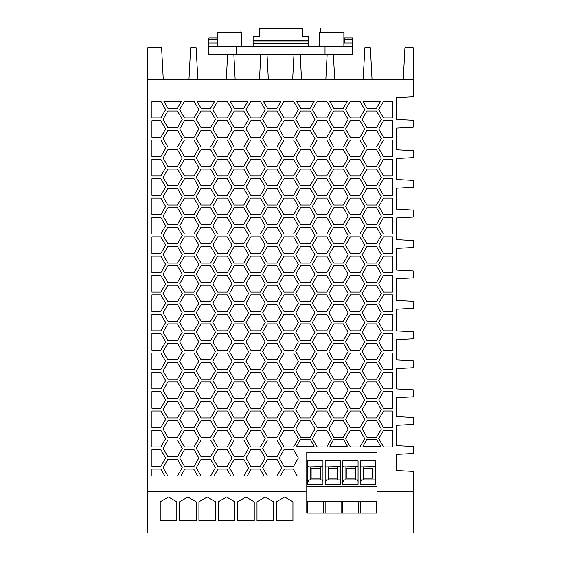 <?xml version="1.0" encoding="UTF-8"?>
<svg xmlns="http://www.w3.org/2000/svg" width="561" height="561" viewBox="0 0 561 561"><rect width="100%" height="100%" fill="white"/><g stroke="black" fill="none" stroke-linecap="round" stroke-linejoin="round"><path stroke-width="0.84" d="M163.272 79.48L161.61 47.769L147.774 47.769L147.774 532.95L413.226 532.95L413.226 471.394L396.634 470.525L396.634 454.354L413.226 453.484L413.226 446.507L396.634 445.637L396.634 425.322L413.226 424.453L413.226 417.475L396.634 416.606L396.634 397.672L413.226 396.802L413.226 389.825L396.634 388.955L396.634 368.64L413.226 367.771L413.226 360.793L396.634 359.924L396.634 339.608L413.226 338.739L413.226 331.761L396.634 330.892L396.634 309.188L413.226 308.326L413.226 301.341L396.634 300.472L396.634 278.775L413.226 277.905L413.226 270.928L396.634 270.058L396.634 248.362L413.226 247.492L413.226 240.515L396.634 239.645L396.634 217.941L413.226 217.072L413.226 210.095L396.634 209.225L396.634 188.223L413.226 187.353L413.226 180.369L396.634 179.499L396.634 158.497L413.226 157.627L413.226 150.65L396.634 149.78L396.634 128.083L413.226 127.214L413.226 120.229L396.634 119.36L396.634 97.663L413.226 96.794L413.226 47.769L404.923 47.769L403.261 79.48M306.769 491.471L306.769 452.208L376.999 452.208L376.999 501.359L306.769 501.359L306.769 491.471L147.774 491.471M322.947 460.89L307.596 460.89L307.596 484.445L322.947 484.445L322.947 460.89M322.947 466.563L308.718 466.885L307.596 466.24M306.769 501.359L306.769 513.063L376.999 513.063L376.999 501.359M376.193 513.063L376.193 501.359M360.246 513.063L360.246 501.359M358.633 513.063L358.633 501.359M325.156 482.607L326.418 479.886L339.791 479.886L340.499 481.415M358.058 466.563L343.837 466.885L342.715 466.24M363.794 478.168L363.794 468.133L372.644 468.133L372.644 478.168L363.794 478.168M375.618 460.89L375.618 484.445L360.274 484.445L360.274 460.89L375.618 460.89M360.274 482.607L361.536 479.886L374.909 479.886L375.618 481.415M363.451 466.885L363.451 479.886M375.618 466.563L361.389 466.885L360.274 466.24M328.683 478.168L337.533 478.168L337.533 468.133L328.683 468.133L328.683 478.168M306.769 486.66L376.999 486.66M325.156 460.89L325.156 484.445L340.499 484.445L340.499 460.89L325.156 460.89M358.058 460.89L342.715 460.89L342.715 484.445L358.058 484.445L358.058 460.89M337.876 479.886L337.876 466.885M307.575 513.063L307.575 501.359M345.892 466.885L345.892 479.886M355.085 468.133L355.085 478.168L346.242 478.168L346.242 468.133L355.085 468.133M234.877 520.51L218.285 520.51L218.285 501.793L226.581 497.004L234.877 501.793L234.877 520.51M284.644 497.004L292.94 501.793L292.94 520.51L276.356 520.51L276.356 501.793L284.644 497.004M256.994 520.51L256.994 501.793L265.29 497.004L273.586 501.793L273.586 520.51L256.994 520.51M207.226 497.004L215.522 501.793L215.522 520.51L198.931 520.51L198.931 501.793L207.226 497.004M254.231 501.793L254.231 520.51L237.64 520.51L237.64 501.793L245.935 497.004L254.231 501.793M187.872 497.004L196.168 501.793L196.168 520.51L179.576 520.51L179.576 501.793L187.872 497.004M176.813 520.51L160.222 520.51L160.222 501.793L168.517 497.004L176.813 501.793L176.813 520.51M340.499 466.563L326.278 466.885L325.156 466.24M320.317 479.886L320.317 466.885M307.596 482.607L308.859 479.886L322.231 479.886L322.947 481.415M310.78 466.885L310.78 479.886M328.332 466.885L328.332 479.886M358.058 481.415L357.35 479.886L343.977 479.886L342.715 482.607M372.988 479.886L372.988 466.885M342.694 513.063L342.694 501.359M311.124 468.133L319.973 468.133L319.973 478.168L311.124 478.168L311.124 468.133M341.074 513.063L341.074 501.359M325.135 513.063L325.135 501.359M323.522 513.063L323.522 501.359M355.436 479.886L355.436 466.885M147.774 79.48L413.226 79.48M376.999 491.471L413.226 491.471M343.353 321.144L333.774 321.144L328.984 312.849L333.774 304.553L343.353 304.553L348.143 312.849L343.353 321.144M234.232 343.269L243.811 343.269L248.6 351.565L243.811 359.86L234.232 359.86L229.449 351.565L234.232 343.269M210.634 227.135L215.424 235.431L210.634 243.726L201.055 243.726L196.266 235.431L201.055 227.135L210.634 227.135M234.232 108.238L230.241 101.324L247.808 101.324L243.811 108.238L234.232 108.238M260.402 120.678L265.192 128.974L260.402 137.27L250.823 137.27L246.034 128.974L250.823 120.678L260.402 120.678M217.647 330.822L212.857 322.526L217.647 314.237L227.226 314.237L232.016 322.526L227.226 330.822L217.647 330.822M392.483 117.915L383.549 117.915L378.759 109.619L383.549 101.324L392.483 101.324L392.483 117.915M217.97 469.08L226.896 469.08L230.887 475.987L213.979 475.987L217.97 469.08M383.549 391.655L392.483 391.655L392.483 408.247L383.549 408.247L378.759 399.951L383.549 391.655M362.168 216.076L366.957 207.78L376.536 207.78L381.326 216.076L376.536 224.372L366.957 224.372L362.168 216.076M366.957 381.978L376.536 381.978L381.326 390.274L376.536 398.569L366.957 398.569L362.168 390.274L366.957 381.978M392.483 234.049L383.549 234.049L378.759 225.753L383.549 217.458L392.483 217.458L392.483 234.049M167.872 146.947L163.083 138.651L167.872 130.355L177.451 130.355L182.241 138.651L177.451 146.947L167.872 146.947M376.536 169.071L381.326 177.36L376.536 185.656L366.957 185.656L362.168 177.36L366.957 169.071L376.536 169.071M243.811 321.144L234.232 321.144L229.449 312.849L234.232 304.553L243.811 304.553L248.6 312.849L243.811 321.144M366.957 130.355L376.536 130.355L381.326 138.651L376.536 146.947L366.957 146.947L362.168 138.651L366.957 130.355M350.366 253.404L345.576 245.108L350.366 236.812L359.945 236.812L364.734 245.108L359.945 253.404L350.366 253.404M376.536 379.215L366.957 379.215L362.168 370.919L366.957 362.623L376.536 362.623L381.326 370.919L376.536 379.215M300.598 188.426L310.177 188.426L314.966 196.722L310.177 205.01L300.598 205.01L295.808 196.722L300.598 188.426M167.872 108.238L163.882 101.324L181.441 101.324L177.451 108.238L167.872 108.238M276.994 459.403L281.783 467.692L276.994 475.987L267.415 475.987L262.625 467.692L267.415 459.403L276.994 459.403M359.945 430.364L364.734 438.66L359.945 446.956L350.366 446.956L345.576 438.66L350.366 430.364L359.945 430.364M184.464 159.387L194.043 159.387L198.832 167.683L194.043 175.979L184.464 175.979L179.674 167.683L184.464 159.387M300.598 207.78L310.177 207.78L314.966 216.076L310.177 224.372L300.598 224.372L295.808 216.076L300.598 207.78M295.808 332.203L300.598 323.914L310.177 323.914L314.966 332.203L310.177 340.499L300.598 340.499L295.808 332.203M250.823 198.103L260.402 198.103L265.192 206.399L260.402 214.695L250.823 214.695L246.034 206.399L250.823 198.103M210.634 379.215L201.055 379.215L196.266 370.919L201.055 362.623L210.634 362.623L215.424 370.919L210.634 379.215M250.823 333.592L260.402 333.592L265.192 341.887L260.402 350.176L250.823 350.176L246.034 341.887L250.823 333.592M326.768 159.387L331.551 167.683L326.768 175.979L317.189 175.979L312.4 167.683L317.189 159.387L326.768 159.387M194.043 333.592L198.832 341.887L194.043 350.176L184.464 350.176L179.674 341.887L184.464 333.592L194.043 333.592M276.994 437.278L267.415 437.278L262.625 428.983L267.415 420.687L276.994 420.687L281.783 428.983L276.994 437.278M284.336 469.08L293.256 469.08L297.246 475.987L280.346 475.987L284.336 469.08M243.811 381.978L248.6 390.274L243.811 398.569L234.232 398.569L229.449 390.274L234.232 381.978L243.811 381.978M376.536 420.687L381.326 428.983L376.536 437.278L366.957 437.278L362.168 428.983L366.957 420.687L376.536 420.687M210.634 246.489L215.424 254.785L210.634 263.081L201.055 263.081L196.266 254.785L201.055 246.489L210.634 246.489M300.598 169.071L310.177 169.071L314.966 177.36L310.177 185.656L300.598 185.656L295.808 177.36L300.598 169.071M326.768 292.113L317.189 292.113L312.4 283.817L317.189 275.521L326.768 275.521L331.551 283.817L326.768 292.113M227.226 275.521L232.016 283.817L227.226 292.113L217.647 292.113L212.857 283.817L217.647 275.521L227.226 275.521M378.759 128.974L383.549 120.678L392.483 120.678L392.483 137.27L383.549 137.27L378.759 128.974M350.366 388.892L345.576 380.596L350.366 372.301L359.945 372.301L364.734 380.596L359.945 388.892L350.366 388.892M359.945 292.113L350.366 292.113L345.576 283.817L350.366 275.521L359.945 275.521L364.734 283.817L359.945 292.113M243.811 456.633L234.232 456.633L229.449 448.337L234.232 440.041L243.811 440.041L248.6 448.337L243.811 456.633M383.549 430.364L392.483 430.364L392.483 446.956L383.549 446.956L378.759 438.66L383.549 430.364M160.86 256.167L165.649 264.462L160.86 272.758L151.926 272.758L151.926 256.167L160.86 256.167M326.768 256.167L331.551 264.462L326.768 272.758L317.189 272.758L312.4 264.462L317.189 256.167L326.768 256.167M234.232 224.372L229.449 216.076L234.232 207.78L243.811 207.78L248.6 216.076L243.811 224.372L234.232 224.372M243.811 149.71L248.6 158.006L243.811 166.301L234.232 166.301L229.449 158.006L234.232 149.71L243.811 149.71M184.464 120.678L194.043 120.678L198.832 128.974L194.043 137.27L184.464 137.27L179.674 128.974L184.464 120.678M383.549 178.749L392.483 178.749L392.483 195.333L383.549 195.333L378.759 187.044L383.549 178.749M376.536 108.238L366.957 108.238L362.967 101.324L380.526 101.324L376.536 108.238M326.768 391.655L331.551 399.951L326.768 408.247L317.189 408.247L312.4 399.951L317.189 391.655L326.768 391.655M350.366 352.946L359.945 352.946L364.734 361.242L359.945 369.538L350.366 369.538L345.576 361.242L350.366 352.946M163.083 158.006L167.872 149.71L177.451 149.71L182.241 158.006L177.451 166.301L167.872 166.301L163.083 158.006M234.232 420.687L243.811 420.687L248.6 428.983L243.811 437.278L234.232 437.278L229.449 428.983L234.232 420.687M300.598 246.489L310.177 246.489L314.966 254.785L310.177 263.081L300.598 263.081L295.808 254.785L300.598 246.489M333.774 108.238L329.784 101.324L347.343 101.324L343.353 108.238L333.774 108.238M250.823 330.822L246.034 322.526L250.823 314.237L260.402 314.237L265.192 322.526L260.402 330.822L250.823 330.822M362.168 196.722L366.957 188.426L376.536 188.426L381.326 196.722L376.536 205.01L366.957 205.01L362.168 196.722M362.168 254.785L366.957 246.489L376.536 246.489L381.326 254.785L376.536 263.081L366.957 263.081L362.168 254.785M160.86 140.033L165.649 148.328L160.86 156.624L151.926 156.624L151.926 140.033L160.86 140.033M293.585 430.364L298.375 438.66L293.585 446.956L284.006 446.956L279.217 438.66L284.006 430.364L293.585 430.364M151.926 117.915L151.926 101.324L160.86 101.324L165.649 109.619L160.86 117.915L151.926 117.915M210.634 169.071L215.424 177.36L210.634 185.656L201.055 185.656L196.266 177.36L201.055 169.071L210.634 169.071M284.006 159.387L293.585 159.387L298.375 167.683L293.585 175.979L284.006 175.979L279.217 167.683L284.006 159.387M284.006 333.592L293.585 333.592L298.375 341.887L293.585 350.176L284.006 350.176L279.217 341.887L284.006 333.592M250.823 117.915L246.034 109.619L250.823 101.324L260.402 101.324L265.192 109.619L260.402 117.915L250.823 117.915M184.464 369.538L179.674 361.242L184.464 352.946L194.043 352.946L198.832 361.242L194.043 369.538L184.464 369.538M350.366 294.876L359.945 294.876L364.734 303.171L359.945 311.467L350.366 311.467L345.576 303.171L350.366 294.876M293.585 236.812L298.375 245.108L293.585 253.404L284.006 253.404L279.217 245.108L284.006 236.812L293.585 236.812M160.86 217.458L165.649 225.753L160.86 234.049L151.926 234.049L151.926 217.458L160.86 217.458M267.415 417.924L262.625 409.628L267.415 401.332L276.994 401.332L281.783 409.628L276.994 417.924L267.415 417.924M343.353 205.01L333.774 205.01L328.984 196.722L333.774 188.426L343.353 188.426L348.143 196.722L343.353 205.01M177.451 398.569L167.872 398.569L163.083 390.274L167.872 381.978L177.451 381.978L182.241 390.274L177.451 398.569M177.451 246.489L182.241 254.785L177.451 263.081L167.872 263.081L163.083 254.785L167.872 246.489L177.451 246.489M210.634 301.79L201.055 301.79L196.266 293.494L201.055 285.198L210.634 285.198L215.424 293.494L210.634 301.79M151.926 411.01L160.86 411.01L165.649 419.305L160.86 427.601L151.926 427.601L151.926 411.01M300.598 301.79L295.808 293.494L300.598 285.198L310.177 285.198L314.966 293.494L310.177 301.79L300.598 301.79M333.774 185.656L328.984 177.36L333.774 169.071L343.353 169.071L348.143 177.36L343.353 185.656L333.774 185.656M328.984 216.076L333.774 207.78L343.353 207.78L348.143 216.076L343.353 224.372L333.774 224.372L328.984 216.076M184.464 217.458L194.043 217.458L198.832 225.753L194.043 234.049L184.464 234.049L179.674 225.753L184.464 217.458M378.759 303.171L383.549 294.876L392.483 294.876L392.483 311.467L383.549 311.467L378.759 303.171M160.86 214.695L151.926 214.695L151.926 198.103L160.86 198.103L165.649 206.399L160.86 214.695M366.957 417.924L362.168 409.628L366.957 401.332L376.536 401.332L381.326 409.628L376.536 417.924L366.957 417.924M184.464 449.719L194.043 449.719L198.832 458.014L194.043 466.31L184.464 466.31L179.674 458.014L184.464 449.719M276.994 224.372L267.415 224.372L262.625 216.076L267.415 207.78L276.994 207.78L281.783 216.076L276.994 224.372M201.055 417.924L196.266 409.628L201.055 401.332L210.634 401.332L215.424 409.628L210.634 417.924L201.055 417.924M243.811 185.656L234.232 185.656L229.449 177.36L234.232 169.071L243.811 169.071L248.6 177.36L243.811 185.656M383.549 159.387L392.483 159.387L392.483 175.979L383.549 175.979L378.759 167.683L383.549 159.387M376.536 227.135L381.326 235.431L376.536 243.726L366.957 243.726L362.168 235.431L366.957 227.135L376.536 227.135M227.226 217.458L232.016 225.753L227.226 234.049L217.647 234.049L212.857 225.753L217.647 217.458L227.226 217.458M184.793 469.08L193.713 469.08L197.703 475.987L180.803 475.987L184.793 469.08M151.926 333.592L160.86 333.592L165.649 341.887L160.86 350.176L151.926 350.176L151.926 333.592M167.872 188.426L177.451 188.426L182.241 196.722L177.451 205.01L167.872 205.01L163.083 196.722L167.872 188.426M262.625 138.651L267.415 130.355L276.994 130.355L281.783 138.651L276.994 146.947L267.415 146.947L262.625 138.651M317.189 217.458L326.768 217.458L331.551 225.753L326.768 234.049L317.189 234.049L312.4 225.753L317.189 217.458M217.647 294.876L227.226 294.876L232.016 303.171L227.226 311.467L217.647 311.467L212.857 303.171L217.647 294.876M328.984 332.203L333.774 323.914L343.353 323.914L348.143 332.203L343.353 340.499L333.774 340.499L328.984 332.203M201.055 108.238L197.065 101.324L214.625 101.324L210.634 108.238L201.055 108.238M366.957 304.553L376.536 304.553L381.326 312.849L376.536 321.144L366.957 321.144L362.168 312.849L366.957 304.553M366.957 439.214L376.536 439.214L380.526 446.128L362.967 446.128L366.957 439.214M293.585 427.601L284.006 427.601L279.217 419.305L284.006 411.01L293.585 411.01L298.375 419.305L293.585 427.601M300.598 381.978L310.177 381.978L314.966 390.274L310.177 398.569L300.598 398.569L295.808 390.274L300.598 381.978M210.634 343.269L215.424 351.565L210.634 359.86L201.055 359.86L196.266 351.565L201.055 343.269L210.634 343.269M350.366 256.167L359.945 256.167L364.734 264.462L359.945 272.758L350.366 272.758L345.576 264.462L350.366 256.167M310.177 362.623L314.966 370.919L310.177 379.215L300.598 379.215L295.808 370.919L300.598 362.623L310.177 362.623M343.353 227.135L348.143 235.431L343.353 243.726L333.774 243.726L328.984 235.431L333.774 227.135L343.353 227.135M151.926 372.301L160.86 372.301L165.649 380.596L160.86 388.892L151.926 388.892L151.926 372.301M250.823 140.033L260.402 140.033L265.192 148.328L260.402 156.624L250.823 156.624L246.034 148.328L250.823 140.033M260.402 253.404L250.823 253.404L246.034 245.108L250.823 236.812L260.402 236.812L265.192 245.108L260.402 253.404M359.945 314.237L364.734 322.526L359.945 330.822L350.366 330.822L345.576 322.526L350.366 314.237L359.945 314.237M151.926 178.749L160.86 178.749L165.649 187.044L160.86 195.333L151.926 195.333L151.926 178.749M284.006 140.033L293.585 140.033L298.375 148.328L293.585 156.624L284.006 156.624L279.217 148.328L284.006 140.033M184.464 388.892L179.674 380.596L184.464 372.301L194.043 372.301L198.832 380.596L194.043 388.892L184.464 388.892M201.055 437.278L196.266 428.983L201.055 420.687L210.634 420.687L215.424 428.983L210.634 437.278L201.055 437.278M184.464 272.758L179.674 264.462L184.464 256.167L194.043 256.167L198.832 264.462L194.043 272.758L184.464 272.758M333.774 381.978L343.353 381.978L348.143 390.274L343.353 398.569L333.774 398.569L328.984 390.274L333.774 381.978M246.034 283.817L250.823 275.521L260.402 275.521L265.192 283.817L260.402 292.113L250.823 292.113L246.034 283.817M310.177 108.238L300.598 108.238L296.608 101.324L314.167 101.324L310.177 108.238M333.774 246.489L343.353 246.489L348.143 254.785L343.353 263.081L333.774 263.081L328.984 254.785L333.774 246.489M362.168 119.297L366.957 111.001L376.536 111.001L381.326 119.297L376.536 127.592L366.957 127.592L362.168 119.297M392.483 275.521L392.483 292.113L383.549 292.113L378.759 283.817L383.549 275.521L392.483 275.521M194.043 311.467L184.464 311.467L179.674 303.171L184.464 294.876L194.043 294.876L198.832 303.171L194.043 311.467M345.576 419.305L350.366 411.01L359.945 411.01L364.734 419.305L359.945 427.601L350.366 427.601L345.576 419.305M276.994 343.269L281.783 351.565L276.994 359.86L267.415 359.86L262.625 351.565L267.415 343.269L276.994 343.269M250.823 234.049L246.034 225.753L250.823 217.458L260.402 217.458L265.192 225.753L260.402 234.049L250.823 234.049M227.226 137.27L217.647 137.27L212.857 128.974L217.647 120.678L227.226 120.678L232.016 128.974L227.226 137.27M217.647 214.695L212.857 206.399L217.647 198.103L227.226 198.103L232.016 206.399L227.226 214.695L217.647 214.695M300.598 439.214L310.177 439.214L314.167 446.128L296.608 446.128L300.598 439.214M359.945 195.333L350.366 195.333L345.576 187.044L350.366 178.749L359.945 178.749L364.734 187.044L359.945 195.333M276.994 227.135L281.783 235.431L276.994 243.726L267.415 243.726L262.625 235.431L267.415 227.135L276.994 227.135M243.811 459.403L248.6 467.692L243.811 475.987L234.232 475.987L229.449 467.692L234.232 459.403L243.811 459.403M234.232 265.844L243.811 265.844L248.6 274.14L243.811 282.435L234.232 282.435L229.449 274.14L234.232 265.844M177.451 265.844L182.241 274.14L177.451 282.435L167.872 282.435L163.083 274.14L167.872 265.844L177.451 265.844M392.483 214.695L383.549 214.695L378.759 206.399L383.549 198.103L392.483 198.103L392.483 214.695M326.768 198.103L331.551 206.399L326.768 214.695L317.189 214.695L312.4 206.399L317.189 198.103L326.768 198.103M263.425 101.324L280.984 101.324L276.994 108.238L267.415 108.238L263.425 101.324M300.598 304.553L310.177 304.553L314.966 312.849L310.177 321.144L300.598 321.144L295.808 312.849L300.598 304.553M284.006 352.946L293.585 352.946L298.375 361.242L293.585 369.538L284.006 369.538L279.217 361.242L284.006 352.946M383.549 333.592L392.483 333.592L392.483 350.176L383.549 350.176L378.759 341.887L383.549 333.592M167.872 401.332L177.451 401.332L182.241 409.628L177.451 417.924L167.872 417.924L163.083 409.628L167.872 401.332M250.823 466.31L246.034 458.014L250.823 449.719L260.402 449.719L265.192 458.014L260.402 466.31L250.823 466.31M227.226 449.719L232.016 458.014L227.226 466.31L217.647 466.31L212.857 458.014L217.647 449.719L227.226 449.719M194.043 117.915L184.464 117.915L179.674 109.619L184.464 101.324L194.043 101.324L198.832 109.619L194.043 117.915M267.415 304.553L276.994 304.553L281.783 312.849L276.994 321.144L267.415 321.144L262.625 312.849L267.415 304.553M326.768 352.946L331.551 361.242L326.768 369.538L317.189 369.538L312.4 361.242L317.189 352.946L326.768 352.946M279.217 303.171L284.006 294.876L293.585 294.876L298.375 303.171L293.585 311.467L284.006 311.467L279.217 303.171M227.226 372.301L232.016 380.596L227.226 388.892L217.647 388.892L212.857 380.596L217.647 372.301L227.226 372.301M160.86 352.946L165.649 361.242L160.86 369.538L151.926 369.538L151.926 352.946L160.86 352.946M217.647 253.404L212.857 245.108L217.647 236.812L227.226 236.812L232.016 245.108L227.226 253.404L217.647 253.404M167.872 207.78L177.451 207.78L182.241 216.076L177.451 224.372L167.872 224.372L163.083 216.076L167.872 207.78M227.226 178.749L232.016 187.044L227.226 195.333L217.647 195.333L212.857 187.044L217.647 178.749L227.226 178.749M201.055 149.71L210.634 149.71L215.424 158.006L210.634 166.301L201.055 166.301L196.266 158.006L201.055 149.71M196.266 390.274L201.055 381.978L210.634 381.978L215.424 390.274L210.634 398.569L201.055 398.569L196.266 390.274M194.043 427.601L184.464 427.601L179.674 419.305L184.464 411.01L194.043 411.01L198.832 419.305L194.043 427.601M196.266 274.14L201.055 265.844L210.634 265.844L215.424 274.14L210.634 282.435L201.055 282.435L196.266 274.14M234.232 362.623L243.811 362.623L248.6 370.919L243.811 379.215L234.232 379.215L229.449 370.919L234.232 362.623M267.415 285.198L276.994 285.198L281.783 293.494L276.994 301.79L267.415 301.79L262.625 293.494L267.415 285.198M293.585 198.103L298.375 206.399L293.585 214.695L284.006 214.695L279.217 206.399L284.006 198.103L293.585 198.103M227.226 352.946L232.016 361.242L227.226 369.538L217.647 369.538L212.857 361.242L217.647 352.946L227.226 352.946M167.872 343.269L177.451 343.269L182.241 351.565L177.451 359.86L167.872 359.86L163.083 351.565L167.872 343.269M177.451 321.144L167.872 321.144L163.083 312.849L167.872 304.553L177.451 304.553L182.241 312.849L177.451 321.144M184.464 253.404L179.674 245.108L184.464 236.812L194.043 236.812L198.832 245.108L194.043 253.404L184.464 253.404M333.774 362.623L343.353 362.623L348.143 370.919L343.353 379.215L333.774 379.215L328.984 370.919L333.774 362.623M201.055 459.403L210.634 459.403L215.424 467.692L210.634 475.987L201.055 475.987L196.266 467.692L201.055 459.403M229.449 196.722L234.232 188.426L243.811 188.426L248.6 196.722L243.811 205.01L234.232 205.01L229.449 196.722M212.857 341.887L217.647 333.592L227.226 333.592L232.016 341.887L227.226 350.176L217.647 350.176L212.857 341.887M350.366 234.049L345.576 225.753L350.366 217.458L359.945 217.458L364.734 225.753L359.945 234.049L350.366 234.049M293.585 234.049L284.006 234.049L279.217 225.753L284.006 217.458L293.585 217.458L298.375 225.753L293.585 234.049M160.86 469.08L164.85 475.987L151.926 475.987L151.926 469.08L160.86 469.08M366.957 149.71L376.536 149.71L381.326 158.006L376.536 166.301L366.957 166.301L362.168 158.006L366.957 149.71M177.451 227.135L182.241 235.431L177.451 243.726L167.872 243.726L163.083 235.431L167.872 227.135L177.451 227.135M160.86 314.237L165.649 322.526L160.86 330.822L151.926 330.822L151.926 314.237L160.86 314.237M326.768 156.624L317.189 156.624L312.4 148.328L317.189 140.033L326.768 140.033L331.551 148.328L326.768 156.624M343.353 111.001L348.143 119.297L343.353 127.592L333.774 127.592L328.984 119.297L333.774 111.001L343.353 111.001M326.768 314.237L331.551 322.526L326.768 330.822L317.189 330.822L312.4 322.526L317.189 314.237L326.768 314.237M300.598 343.269L310.177 343.269L314.966 351.565L310.177 359.86L300.598 359.86L295.808 351.565L300.598 343.269M383.549 272.758L378.759 264.462L383.549 256.167L392.483 256.167L392.483 272.758L383.549 272.758M295.808 409.628L300.598 401.332L310.177 401.332L314.966 409.628L310.177 417.924L300.598 417.924L295.808 409.628M246.034 438.66L250.823 430.364L260.402 430.364L265.192 438.66L260.402 446.956L250.823 446.956L246.034 438.66M317.189 236.812L326.768 236.812L331.551 245.108L326.768 253.404L317.189 253.404L312.4 245.108L317.189 236.812M201.055 127.592L196.266 119.297L201.055 111.001L210.634 111.001L215.424 119.297L210.634 127.592L201.055 127.592M343.353 437.278L333.774 437.278L328.984 428.983L333.774 420.687L343.353 420.687L348.143 428.983L343.353 437.278M262.625 254.785L267.415 246.489L276.994 246.489L281.783 254.785L276.994 263.081L267.415 263.081L262.625 254.785M378.759 361.242L383.549 352.946L392.483 352.946L392.483 369.538L383.549 369.538L378.759 361.242M326.768 350.176L317.189 350.176L312.4 341.887L317.189 333.592L326.768 333.592L331.551 341.887L326.768 350.176M350.366 391.655L359.945 391.655L364.734 399.951L359.945 408.247L350.366 408.247L345.576 399.951L350.366 391.655M160.86 430.364L165.649 438.66L160.86 446.956L151.926 446.956L151.926 430.364L160.86 430.364M392.483 372.301L392.483 388.892L383.549 388.892L378.759 380.596L383.549 372.301L392.483 372.301M177.451 169.071L182.241 177.36L177.451 185.656L167.872 185.656L163.083 177.36L167.872 169.071L177.451 169.071M210.634 207.78L215.424 216.076L210.634 224.372L201.055 224.372L196.266 216.076L201.055 207.78L210.634 207.78M160.86 391.655L165.649 399.951L160.86 408.247L151.926 408.247L151.926 391.655L160.86 391.655M184.464 178.749L194.043 178.749L198.832 187.044L194.043 195.333L184.464 195.333L179.674 187.044L184.464 178.749M267.415 188.426L276.994 188.426L281.783 196.722L276.994 205.01L267.415 205.01L262.625 196.722L267.415 188.426M350.366 137.27L345.576 128.974L350.366 120.678L359.945 120.678L364.734 128.974L359.945 137.27L350.366 137.27M243.811 285.198L248.6 293.494L243.811 301.79L234.232 301.79L229.449 293.494L234.232 285.198L243.811 285.198M284.006 178.749L293.585 178.749L298.375 187.044L293.585 195.333L284.006 195.333L279.217 187.044L284.006 178.749M326.768 388.892L317.189 388.892L312.4 380.596L317.189 372.301L326.768 372.301L331.551 380.596L326.768 388.892M276.994 282.435L267.415 282.435L262.625 274.14L267.415 265.844L276.994 265.844L281.783 274.14L276.994 282.435M350.366 350.176L345.576 341.887L350.366 333.592L359.945 333.592L364.734 341.887L359.945 350.176L350.366 350.176M284.006 449.719L293.585 449.719L298.375 458.014L293.585 466.31L284.006 466.31L279.217 458.014L284.006 449.719M343.353 401.332L348.143 409.628L343.353 417.924L333.774 417.924L328.984 409.628L333.774 401.332L343.353 401.332M300.598 437.278L295.808 428.983L300.598 420.687L310.177 420.687L314.966 428.983L310.177 437.278L300.598 437.278M284.006 101.324L293.585 101.324L298.375 109.619L293.585 117.915L284.006 117.915L279.217 109.619L284.006 101.324M383.549 411.01L392.483 411.01L392.483 427.601L383.549 427.601L378.759 419.305L383.549 411.01M217.647 101.324L227.226 101.324L232.016 109.619L227.226 117.915L217.647 117.915L212.857 109.619L217.647 101.324M229.449 235.431L234.232 227.135L243.811 227.135L248.6 235.431L243.811 243.726L234.232 243.726L229.449 235.431M345.576 206.399L350.366 198.103L359.945 198.103L364.734 206.399L359.945 214.695L350.366 214.695L345.576 206.399M234.232 111.001L243.811 111.001L248.6 119.297L243.811 127.592L234.232 127.592L229.449 119.297L234.232 111.001M163.083 467.692L167.872 459.403L177.451 459.403L182.241 467.692L177.451 475.987L167.872 475.987L163.083 467.692M276.994 362.623L281.783 370.919L276.994 379.215L267.415 379.215L262.625 370.919L267.415 362.623L276.994 362.623M383.549 330.822L378.759 322.526L383.549 314.237L392.483 314.237L392.483 330.822L383.549 330.822M383.549 236.812L392.483 236.812L392.483 253.404L383.549 253.404L378.759 245.108L383.549 236.812M194.043 292.113L184.464 292.113L179.674 283.817L184.464 275.521L194.043 275.521L198.832 283.817L194.043 292.113M177.451 420.687L182.241 428.983L177.451 437.278L167.872 437.278L163.083 428.983L167.872 420.687L177.451 420.687M317.189 137.27L312.4 128.974L317.189 120.678L326.768 120.678L331.551 128.974L326.768 137.27L317.189 137.27M343.353 149.71L348.143 158.006L343.353 166.301L333.774 166.301L328.984 158.006L333.774 149.71L343.353 149.71M366.957 285.198L376.536 285.198L381.326 293.494L376.536 301.79L366.957 301.79L362.168 293.494L366.957 285.198M160.86 236.812L165.649 245.108L160.86 253.404L151.926 253.404L151.926 236.812L160.86 236.812M267.415 440.041L276.994 440.041L281.783 448.337L276.994 456.633L267.415 456.633L262.625 448.337L267.415 440.041M250.823 411.01L260.402 411.01L265.192 419.305L260.402 427.601L250.823 427.601L246.034 419.305L250.823 411.01M196.266 138.651L201.055 130.355L210.634 130.355L215.424 138.651L210.634 146.947L201.055 146.947L196.266 138.651M160.86 120.678L165.649 128.974L160.86 137.27L151.926 137.27L151.926 120.678L160.86 120.678M250.823 256.167L260.402 256.167L265.192 264.462L260.402 272.758L250.823 272.758L246.034 264.462L250.823 256.167M343.353 285.198L348.143 293.494L343.353 301.79L333.774 301.79L328.984 293.494L333.774 285.198L343.353 285.198M343.353 359.86L333.774 359.86L328.984 351.565L333.774 343.269L343.353 343.269L348.143 351.565L343.353 359.86M343.353 282.435L333.774 282.435L328.984 274.14L333.774 265.844L343.353 265.844L348.143 274.14L343.353 282.435M184.464 446.956L179.674 438.66L184.464 430.364L194.043 430.364L198.832 438.66L194.043 446.956L184.464 446.956M201.055 304.553L210.634 304.553L215.424 312.849L210.634 321.144L201.055 321.144L196.266 312.849L201.055 304.553M160.86 175.979L151.926 175.979L151.926 159.387L160.86 159.387L165.649 167.683L160.86 175.979M151.926 292.113L151.926 275.521L160.86 275.521L165.649 283.817L160.86 292.113L151.926 292.113M194.043 391.655L198.832 399.951L194.043 408.247L184.464 408.247L179.674 399.951L184.464 391.655L194.043 391.655M326.768 411.01L331.551 419.305L326.768 427.601L317.189 427.601L312.4 419.305L317.189 411.01L326.768 411.01M276.994 127.592L267.415 127.592L262.625 119.297L267.415 111.001L276.994 111.001L281.783 119.297L276.994 127.592M210.634 205.01L201.055 205.01L196.266 196.722L201.055 188.426L210.634 188.426L215.424 196.722L210.634 205.01M227.226 256.167L232.016 264.462L227.226 272.758L217.647 272.758L212.857 264.462L217.647 256.167L227.226 256.167M260.402 372.301L265.192 380.596L260.402 388.892L250.823 388.892L246.034 380.596L250.823 372.301L260.402 372.301M284.006 408.247L279.217 399.951L284.006 391.655L293.585 391.655L298.375 399.951L293.585 408.247L284.006 408.247M328.984 138.651L333.774 130.355L343.353 130.355L348.143 138.651L343.353 146.947L333.774 146.947L328.984 138.651M362.168 351.565L366.957 343.269L376.536 343.269L381.326 351.565L376.536 359.86L366.957 359.86L362.168 351.565M326.768 294.876L331.551 303.171L326.768 311.467L317.189 311.467L312.4 303.171L317.189 294.876L326.768 294.876M177.451 362.623L182.241 370.919L177.451 379.215L167.872 379.215L163.083 370.919L167.872 362.623L177.451 362.623M194.043 140.033L198.832 148.328L194.043 156.624L184.464 156.624L179.674 148.328L184.464 140.033L194.043 140.033M326.768 101.324L331.551 109.619L326.768 117.915L317.189 117.915L312.4 109.619L317.189 101.324L326.768 101.324M383.549 140.033L392.483 140.033L392.483 156.624L383.549 156.624L378.759 148.328L383.549 140.033M227.226 159.387L232.016 167.683L227.226 175.979L217.647 175.979L212.857 167.683L217.647 159.387L227.226 159.387M212.857 399.951L217.647 391.655L227.226 391.655L232.016 399.951L227.226 408.247L217.647 408.247L212.857 399.951M350.366 159.387L359.945 159.387L364.734 167.683L359.945 175.979L350.366 175.979L345.576 167.683L350.366 159.387M177.451 111.001L182.241 119.297L177.451 127.592L167.872 127.592L163.083 119.297L167.872 111.001L177.451 111.001M167.872 440.041L177.451 440.041L182.241 448.337L177.451 456.633L167.872 456.633L163.083 448.337L167.872 440.041M359.945 101.324L364.734 109.619L359.945 117.915L350.366 117.915L345.576 109.619L350.366 101.324L359.945 101.324M167.872 301.79L163.083 293.494L167.872 285.198L177.451 285.198L182.241 293.494L177.451 301.79L167.872 301.79M212.857 419.305L217.647 411.01L227.226 411.01L232.016 419.305L227.226 427.601L217.647 427.601L212.857 419.305M317.189 178.749L326.768 178.749L331.551 187.044L326.768 195.333L317.189 195.333L312.4 187.044L317.189 178.749M267.415 149.71L276.994 149.71L281.783 158.006L276.994 166.301L267.415 166.301L262.625 158.006L267.415 149.71M243.811 340.499L234.232 340.499L229.449 332.203L234.232 323.914L243.811 323.914L248.6 332.203L243.811 340.499M310.177 227.135L314.966 235.431L310.177 243.726L300.598 243.726L295.808 235.431L300.598 227.135L310.177 227.135M376.536 265.844L381.326 274.14L376.536 282.435L366.957 282.435L362.168 274.14L366.957 265.844L376.536 265.844M151.926 466.31L151.926 449.719L160.86 449.719L165.649 458.014L160.86 466.31L151.926 466.31M329.784 446.128L333.774 439.214L343.353 439.214L347.343 446.128L329.784 446.128M284.006 275.521L293.585 275.521L298.375 283.817L293.585 292.113L284.006 292.113L279.217 283.817L284.006 275.521M201.055 323.914L210.634 323.914L215.424 332.203L210.634 340.499L201.055 340.499L196.266 332.203L201.055 323.914M276.994 381.978L281.783 390.274L276.994 398.569L267.415 398.569L262.625 390.274L267.415 381.978L276.994 381.978M293.585 256.167L298.375 264.462L293.585 272.758L284.006 272.758L279.217 264.462L284.006 256.167L293.585 256.167M179.674 322.526L184.464 314.237L194.043 314.237L198.832 322.526L194.043 330.822L184.464 330.822L179.674 322.526M260.402 369.538L250.823 369.538L246.034 361.242L250.823 352.946L260.402 352.946L265.192 361.242L260.402 369.538M250.823 311.467L246.034 303.171L250.823 294.876L260.402 294.876L265.192 303.171L260.402 311.467L250.823 311.467M212.857 438.66L217.647 430.364L227.226 430.364L232.016 438.66L227.226 446.956L217.647 446.956L212.857 438.66M317.189 430.364L326.768 430.364L331.551 438.66L326.768 446.956L317.189 446.956L312.4 438.66L317.189 430.364M151.926 294.876L160.86 294.876L165.649 303.171L160.86 311.467L151.926 311.467L151.926 294.876M276.994 323.914L281.783 332.203L276.994 340.499L267.415 340.499L262.625 332.203L267.415 323.914L276.994 323.914M243.811 417.924L234.232 417.924L229.449 409.628L234.232 401.332L243.811 401.332L248.6 409.628L243.811 417.924M250.823 391.655L260.402 391.655L265.192 399.951L260.402 408.247L250.823 408.247L246.034 399.951L250.823 391.655M267.415 185.656L262.625 177.36L267.415 169.071L276.994 169.071L281.783 177.36L276.994 185.656L267.415 185.656M246.034 167.683L250.823 159.387L260.402 159.387L265.192 167.683L260.402 175.979L250.823 175.979L246.034 167.683M243.811 263.081L234.232 263.081L229.449 254.785L234.232 246.489L243.811 246.489L248.6 254.785L243.811 263.081M293.585 330.822L284.006 330.822L279.217 322.526L284.006 314.237L293.585 314.237L298.375 322.526L293.585 330.822M279.217 380.596L284.006 372.301L293.585 372.301L298.375 380.596L293.585 388.892L284.006 388.892L279.217 380.596M300.598 130.355L310.177 130.355L314.966 138.651L310.177 146.947L300.598 146.947L295.808 138.651L300.598 130.355M366.957 323.914L376.536 323.914L381.326 332.203L376.536 340.499L366.957 340.499L362.168 332.203L366.957 323.914M300.598 282.435L295.808 274.14L300.598 265.844L310.177 265.844L314.966 274.14L310.177 282.435L300.598 282.435M310.177 111.001L314.966 119.297L310.177 127.592L300.598 127.592L295.808 119.297L300.598 111.001L310.177 111.001M243.811 146.947L234.232 146.947L229.449 138.651L234.232 130.355L243.811 130.355L248.6 138.651L243.811 146.947M227.226 140.033L232.016 148.328L227.226 156.624L217.647 156.624L212.857 148.328L217.647 140.033L227.226 140.033M194.043 214.695L184.464 214.695L179.674 206.399L184.464 198.103L194.043 198.103L198.832 206.399L194.043 214.695M359.945 140.033L364.734 148.328L359.945 156.624L350.366 156.624L345.576 148.328L350.366 140.033L359.945 140.033M250.823 195.333L246.034 187.044L250.823 178.749L260.402 178.749L265.192 187.044L260.402 195.333L250.823 195.333M210.634 440.041L215.424 448.337L210.634 456.633L201.055 456.633L196.266 448.337L201.055 440.041L210.634 440.041M260.073 469.08L264.07 475.987L247.163 475.987L251.153 469.08L260.073 469.08M163.083 332.203L167.872 323.914L177.451 323.914L182.241 332.203L177.451 340.499L167.872 340.499L163.083 332.203M300.598 149.71L310.177 149.71L314.966 158.006L310.177 166.301L300.598 166.301L295.808 158.006L300.598 149.71M284.006 120.678L293.585 120.678L298.375 128.974L293.585 137.27L284.006 137.27L279.217 128.974L284.006 120.678M292.66 79.48L293.964 54.592L300.219 54.592L301.523 79.48M259.477 79.48L260.781 54.592L267.036 54.592L268.34 79.48M363.17 79.48L364.832 47.769L370.372 47.769L372.034 79.48M226.3 79.48L227.605 54.592L233.853 54.592L235.157 79.48M188.966 79.48L190.628 47.769L196.168 47.769L197.83 79.48M325.843 79.48L327.147 54.592L333.395 54.592L334.7 79.48M344.433 42.98L344.517 38.001L352.666 38.001L352.666 54.592L333.395 54.592M308.424 46.297L308.424 36.486L302.344 36.486L302.344 28.05L320.548 28.05L320.626 32.475M343.865 46.297L343.865 32.475L319.728 32.475L319.728 46.297M352.666 42.98L343.865 42.98M344.489 39.663L352.666 39.663M227.605 54.592L208.888 54.592L208.888 42.98L217.423 42.98M208.888 46.297L236.539 46.297L236.539 54.592L233.853 54.592M300.219 54.592L325.015 54.592L325.015 46.297L352.666 46.297M325.015 54.592L327.147 54.592M253.123 46.297L253.123 36.486L259.21 36.486L259.21 28.05L240.999 28.05L240.921 32.475M302.344 28.323L259.21 28.323M308.424 40.771L253.123 40.771M217.065 39.663L217.037 38.001L208.888 38.001L208.888 39.663L217.065 39.663L217.121 42.98M267.036 54.592L293.964 54.592M236.539 54.592L260.781 54.592M217.423 46.297L217.423 32.475L241.826 32.475L241.826 46.297M208.888 42.98L208.888 39.663M236.539 46.297L325.015 46.297M253.123 41.879L308.424 41.879M253.123 43.26L308.424 43.26"/></g></svg>
